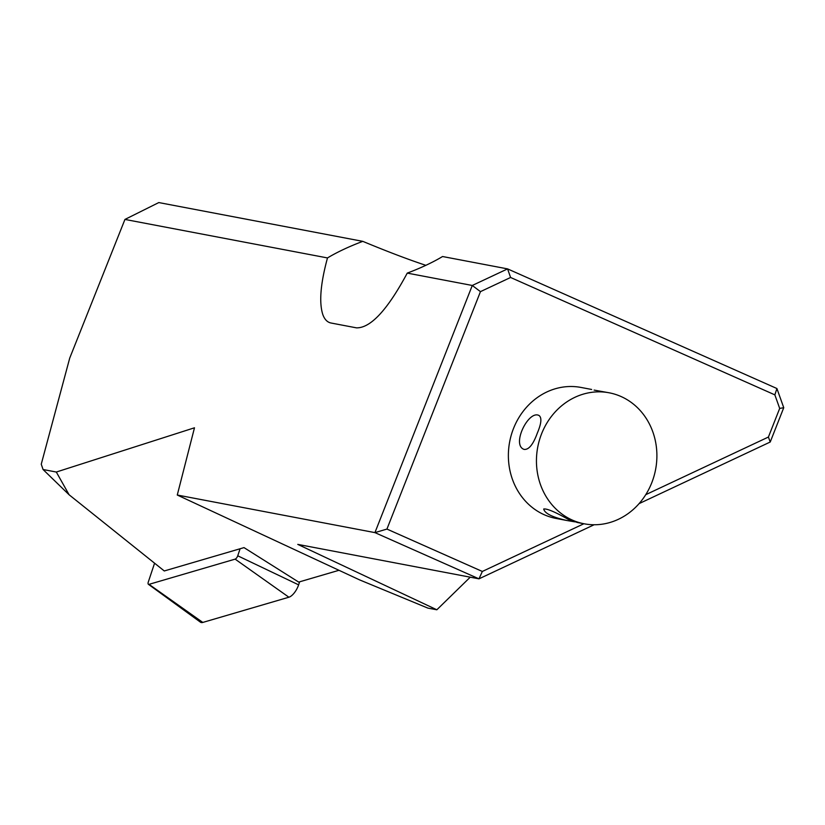<?xml version="1.0" encoding="UTF-8"?>
<svg xmlns="http://www.w3.org/2000/svg" width="825" height="825" viewBox="0 0 825 825"><rect width="100%" height="100%" fill="white"/><g stroke="black" fill="none" stroke-linecap="round" stroke-linejoin="round"><path stroke-width="1.24" d="M124.946 219.429L158.802 202.568L362.794 241.354A66.681 15.902 -19.6 0 0 327.484 257.936L124.946 219.429L69.723 358.102L41.25 464.207L43.065 469.518L69.114 494.783L164.278 570.962L244.004 547.614L298.691 582.089L338.982 570.292M594.124 524.752L478.985 578.841L374.932 532.62L177.272 495.031L194.483 427.793L56.317 472.034L43.065 469.518M69.114 494.783L56.317 472.034M645.748 494.68L768.405 437.054L779.687 408.416L774.861 394.866L510.593 277.478L480.459 291.637L386.935 529.072L482.336 571.457L478.985 578.841L297.773 544.387L436.848 609.778L427.938 608.128L359.648 579.913L177.272 495.031M425.844 265.32C408.53 259.607 387.513 251.615 362.794 241.354M386.935 529.072L374.932 532.62L472.282 285.471L407.251 273.106A66.681 15.902 -19.6 0 0 442.551 256.523L507.581 268.888L776.913 388.523L783.75 407.694L770.23 442.014L639.076 503.632M436.848 609.778L470.229 577.18M327.484 257.936C320.512 283.594 318.955 302.455 322.802 314.531C324.586 319.45 327.329 322.286 331.052 323.018L356.483 327.855C370.611 328.123 387.533 309.87 407.251 273.106M482.336 571.457L583.894 523.741M480.459 291.637L472.282 285.471L507.581 268.888L510.593 277.478M768.405 437.054L770.23 442.014M779.687 408.416L783.75 407.694M774.861 394.866L776.913 388.523M594.124 390.101L609.128 392.793A66.681 59.977 -79.2 0 1 621.008 396.505A66.681 59.977 -79.2 0 1 653.988 476.231A66.681 59.977 -79.2 0 1 584.213 523.803A66.681 59.977 -79.2 0 1 537.745 447.088A66.681 59.977 -79.2 0 1 609.128 392.793M584.213 523.803L577.366 522.493L568.105 519.276C555.019 511.892 546.882 508.468 543.706 509.004C544.675 513.397 552.348 517.213 566.723 520.472L556.153 518.461A66.681 59.977 -79.2 0 1 509.675 441.757A66.681 59.977 -79.2 0 1 581.058 387.451L591.628 389.462M537.353 433.022C533.197 444.52 528.753 449.976 524.04 449.388C511.201 444.964 528.598 409.633 539.076 415.532C541.942 417.728 541.365 423.555 537.353 433.022M566.723 520.472L574.881 521.854M154.574 563.197L148.304 581.996A3.197 1.341 -61.7 0 0 148.387 584.286L200.444 622.174A11.849 4.981 -61.7 0 0 202.795 622.432L288.894 597.217A11.849 4.981 -61.7 0 0 298.619 584.853L299.63 581.811M148.387 584.286A3.197 1.341 -61.7 0 0 149.026 584.347L235.125 559.133A3.197 1.341 -61.7 0 0 237.744 555.803L240.096 548.759M202.795 622.432L149.026 584.347M298.619 584.853L237.744 555.803M288.894 597.217L235.125 559.133"/></g></svg>

